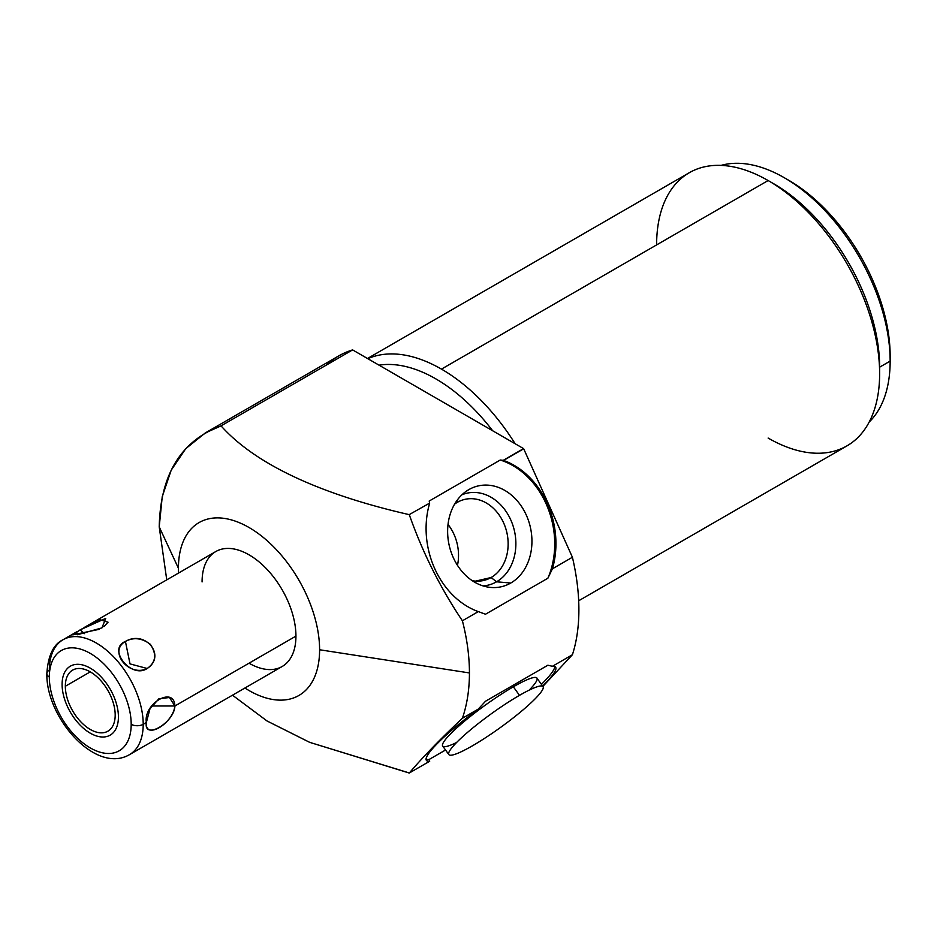 <?xml version="1.0" encoding="UTF-8"?>
<svg xmlns="http://www.w3.org/2000/svg" width="937" height="937" viewBox="0 0 937 937"><rect width="100%" height="100%" fill="white"/><g stroke="black" fill="none" stroke-linecap="round" stroke-linejoin="round"><path stroke-width="1.41" d="M178.428 568.255A99.826 57.637 -120 0 0 178.545 573.046A99.826 57.637 -120 0 1 178.428 568.255L159.22 526.875L166.751 579.862L159.22 526.875L178.428 568.255A99.826 57.637 -120 0 1 249.008 527.496A99.826 57.637 -120 0 1 319.599 649.763L469.437 672.942C469.414 656.31 467.071 638.917 462.398 620.786L478.292 611.603L485.507 614.227L547.876 578.223L552.397 568.818L572.413 557.257A199.124 114.958 60 0 1 572.413 654.74L552.397 666.301L547.876 665.223L485.507 701.239L478.292 709.086L462.398 718.269C467.071 704.659 469.414 689.55 469.437 672.942C469.414 689.55 467.071 704.659 462.398 718.269L478.292 709.086A79.645 11.291 144.2 0 0 429.696 761.231L429.193 759.438L445.532 750.01L429.193 759.438A79.645 11.291 -35.8 0 1 426.089 759.321A79.645 11.291 -35.8 0 0 429.193 759.438L429.696 761.231L409.34 772.978L429.696 761.231A79.645 11.291 144.2 0 1 426.429 760.375A79.645 11.291 144.2 0 1 478.292 709.086L485.507 701.239L547.876 665.223L552.397 666.301L572.413 654.74A199.124 114.958 -120 0 0 572.413 557.257L523.701 448.8L503.239 460.336L523.56 448.6A199.124 114.958 60 0 1 523.701 448.8A199.124 114.958 -120 0 0 523.56 448.6L352.617 349.911L221.05 425.866L205.297 432.941L185.725 448.694L171.19 470.21L162.242 496.622L159.22 526.875C160.403 474.497 181.017 440.823 221.05 425.866L352.617 349.911A199.124 114.958 -120 0 0 326.205 365.161A199.124 114.958 60 0 1 338.538 356.013A199.124 114.958 60 0 1 352.617 349.911L523.56 448.6L503.239 460.336L500.253 460.02L429.193 501.037L429.696 503.075L409.2 514.636C332.729 497.172 259.654 469.121 221.05 425.866C259.654 469.121 332.729 497.172 409.2 514.636L429.696 503.075A79.645 64.044 77 0 0 478.292 611.603L462.398 620.786C440.285 587.827 422.61 552.502 409.34 514.823C422.61 552.502 440.285 587.827 462.398 620.786C467.071 638.917 469.414 656.31 469.437 672.942L319.599 649.763A99.826 57.637 -120 0 0 249.008 527.496A99.826 57.637 -120 0 0 178.428 568.255M244.908 688.016A99.826 57.637 -120 0 0 319.599 649.763A99.826 57.637 -120 0 1 244.908 688.016M202.076 581.912A66.375 38.323 60 0 1 249.008 554.809A66.375 38.323 60 0 1 295.94 636.106A66.375 38.323 60 0 1 249.008 663.197M784.269 177.714A149.733 86.45 -120 0 0 721.08 165.392A149.733 86.45 60 0 1 831.81 218.18A149.733 86.45 60 0 1 890.15 361.108L879.632 367.175L890.15 361.108A149.733 86.45 -120 0 0 784.269 177.714L788.778 180.314A143.361 82.772 60 0 1 890.15 355.908A143.361 82.772 -120 0 0 786.553 179.061M409.2 773.025L409.34 772.978C422.599 757.342 440.273 739.106 462.398 718.269C440.273 739.106 422.599 757.342 409.34 772.978L309.655 742.338L267.033 720.975L232.481 695.195L267.033 720.975L309.655 742.338L409.2 773.025M542.898 686.388L572.413 654.74L542.898 686.388M367.503 358.496L689.269 172.724A157.697 91.053 60 0 1 768.129 180.536L441.468 369.119A157.697 91.053 -120 0 0 367.819 358.684A157.697 91.053 60 0 1 441.468 369.119L768.129 180.536A157.697 91.053 60 0 1 879.632 373.676A157.697 91.053 60 0 1 846.978 445.871L578.679 600.769M515.127 443.728A157.697 91.053 -120 0 0 441.468 369.119A157.697 91.053 60 0 1 515.127 443.728M542.64 686.036A79.645 11.291 144.2 0 0 552.397 666.301A79.645 11.291 144.2 0 1 555.606 667.167A79.645 11.291 144.2 0 1 542.64 686.036M552.397 568.818A79.645 64.044 77 0 0 503.556 460.43L523.701 448.8L572.413 557.257L552.397 568.818A79.645 64.044 77 0 0 503.556 460.43L500.253 460.02A79.645 64.044 -103 0 1 547.876 578.223L485.507 614.227L478.292 611.603A79.645 64.044 77 0 1 429.696 503.075L429.193 501.037L500.253 460.02A79.645 64.044 -103 0 1 547.876 578.223L552.397 568.818M510.759 583.037A51.722 41.591 77 0 0 526.36 515.221A51.722 41.591 77 0 0 468.816 489.629A51.722 41.591 77 0 0 453.215 557.445A51.722 41.591 77 0 0 510.759 583.037A51.722 41.591 77 0 0 526.36 515.221A51.722 41.591 77 0 0 468.816 489.629L465.232 491.995L468.816 489.629A51.722 41.591 77 0 0 466.977 490.765A51.722 41.591 77 0 0 449.268 545.697A51.722 41.591 77 0 0 489.301 587.288A51.722 41.591 77 0 0 510.759 583.037L496.563 581.795A47.178 37.937 77 0 0 511.754 522.225A47.178 37.937 77 0 0 461.941 494.783A47.178 37.937 -103 0 1 511.754 522.225A47.178 37.937 -103 0 1 496.563 581.795L510.759 583.037M457.479 565.339A41.626 33.474 77 0 0 448.027 524.451A41.626 33.474 -103 0 1 457.479 565.339M475.539 581.127L491.093 577.532A41.626 33.474 77 0 0 505.453 527.578A41.626 33.474 77 0 0 464.834 499.374A41.626 33.474 77 0 0 457.326 502.349A41.626 33.474 -103 0 1 503.649 522.94A41.626 33.474 -103 0 1 491.093 577.532L496.563 581.795L491.093 577.532L475.539 581.127M457.83 499.327L457.326 502.349A41.626 33.474 77 0 0 454.597 504.129A41.626 33.474 -103 0 1 457.326 502.349L457.83 499.327M472.295 580.706A41.626 33.474 77 0 0 483.586 580.495A41.626 33.474 77 0 0 491.093 577.532A41.626 33.474 -103 0 1 472.295 580.706M483 585.894A47.178 37.937 77 0 0 496.563 581.795A47.178 37.937 -103 0 1 483 585.894M554.716 666.512A79.645 11.291 -35.8 0 1 541.41 684.338A79.645 11.291 -35.8 0 0 554.716 666.512M529.136 690.159A58.094 8.234 144.2 0 0 513.347 686.809A58.094 8.234 144.2 0 0 452.056 732.359A58.094 8.234 144.2 0 0 456.6 742.491M379.052 365.161A149.733 86.45 60 0 1 492.628 430.739A149.733 86.45 -120 0 0 379.052 365.161M890.15 361.108A149.733 86.45 60 0 1 869.231 421.99A149.733 86.45 -120 0 0 890.15 361.108L890.15 355.908L890.15 361.108M768.129 438.059A157.697 91.053 -120 0 0 879.632 373.676L879.632 367.175A149.733 86.45 -120 0 0 770.975 182.223M768.129 180.536L773.763 183.781A149.733 86.45 60 0 1 879.632 367.175L879.632 373.676A157.697 91.053 -120 0 0 768.129 180.536A157.697 91.053 -120 0 0 656.614 244.92M84.107 627.567L215.826 551.53A66.375 38.323 60 0 1 266.975 569.309A66.375 38.323 60 0 1 295.94 636.106L174.891 705.994C174.165 685.579 143.22 703.734 146.359 722.462L143.209 724.289A66.375 38.323 -120 0 0 114.232 657.493A66.375 38.323 -120 0 0 63.084 639.713A66.375 38.323 -120 0 0 49.333 670.096A8.492 4.908 0 0 0 46.85 673.562A8.492 4.908 0 0 0 49.333 677.029A57.883 33.416 60 0 1 90.268 653.405A57.883 33.416 60 0 1 131.192 724.289A57.883 33.416 60 0 1 90.268 747.913A57.883 33.416 60 0 1 49.333 677.029A8.492 4.908 180 0 1 46.85 673.562C48.08 655.513 53.491 644.234 63.084 639.713A66.375 38.323 60 0 1 114.232 657.493A66.375 38.323 60 0 1 143.209 724.289L146.359 722.462C143.361 740.734 174.399 722.65 174.891 705.994L295.94 636.106A66.375 38.323 60 0 1 282.201 666.488L150.482 742.537M147.179 668.491C166.587 655.923 145.434 629.617 125.429 641.435C107.942 651.262 129.095 677.568 147.179 668.491C155.905 662.33 156.947 654.26 150.318 644.269C141.862 637.98 133.569 637.031 125.429 641.435L130.02 663.9L147.179 668.491L130.02 663.9L125.429 641.435C106.841 648.837 131.403 679.384 147.179 668.491M76.576 631.913L77.408 634.736L101.957 627.884L105.729 618.385L80.207 629.828L84.517 633.646L80.207 629.828L72.781 634.876L99.076 629.359M65.332 686.259A35.255 20.356 -120 0 0 90.268 729.443A35.255 20.356 -120 0 0 115.192 715.048A35.255 20.356 -120 0 0 90.268 671.864A35.255 20.356 -120 0 0 65.332 686.259A35.255 20.356 -120 0 0 80.723 721.748A35.255 20.356 -120 0 0 107.896 731.188A35.255 20.356 -120 0 0 115.192 715.048A35.255 20.356 -120 0 0 99.802 679.571A35.255 20.356 -120 0 0 72.641 670.119A35.255 20.356 -120 0 0 65.332 686.259L90.268 671.864L65.332 686.259M46.85 673.562C45.878 717.519 95.469 774.466 129.458 754.672A66.375 38.323 -120 0 0 143.209 724.289A8.492 4.908 180 0 1 131.192 724.289A57.883 33.416 -120 0 0 90.268 653.405A57.883 33.416 -120 0 0 49.333 677.029A57.883 33.416 -120 0 0 90.268 747.913A57.883 33.416 -120 0 0 131.192 724.289A8.492 4.908 0 0 0 143.209 724.289A66.375 38.323 60 0 1 129.458 754.672L143.279 746.684M150.81 742.35L142.811 746.965M472.377 745.84A58.094 8.234 -35.8 0 1 454.867 744.306A58.094 8.234 -35.8 0 1 519.496 695.336A58.094 8.234 -35.8 0 1 537.018 696.87A58.094 8.234 -35.8 0 1 472.377 745.84A58.094 8.234 144.2 0 0 521.733 711.007A58.094 8.234 144.2 0 0 543.05 686.598A58.094 8.234 144.2 0 0 519.496 695.336A58.094 8.234 144.2 0 0 470.151 730.157A58.094 8.234 144.2 0 0 448.835 754.578A58.094 8.234 144.2 0 0 472.377 745.84M448.835 754.578L442.686 746.051A58.094 8.234 -35.8 0 1 463.991 721.631A58.094 8.234 -35.8 0 1 513.347 686.809L519.496 695.336L513.347 686.809A58.094 8.234 -35.8 0 1 536.889 678.072L543.05 686.598M146.359 722.462C144.614 740.277 172.841 723.985 174.891 705.994L151.595 705.994L174.891 705.994L169.48 697.515L158.915 698.744L149.979 708.782L146.359 722.462M151.056 742.198L150.084 742.76M143.829 746.379L142.447 747.176M103.82 626.701L108.071 622.215L99.755 619.591L80.207 629.828M62.1 684.397A39.822 22.992 -120 0 0 79.493 724.477A39.822 22.992 -120 0 0 110.179 735.147A39.822 22.992 -120 0 0 118.425 716.91A39.822 22.992 -120 0 0 101.044 676.842A39.822 22.992 -120 0 0 70.357 666.172A39.822 22.992 -120 0 0 62.1 684.397M338.538 356.013L205.367 432.894M63.084 639.713L76.904 631.725"/></g></svg>
